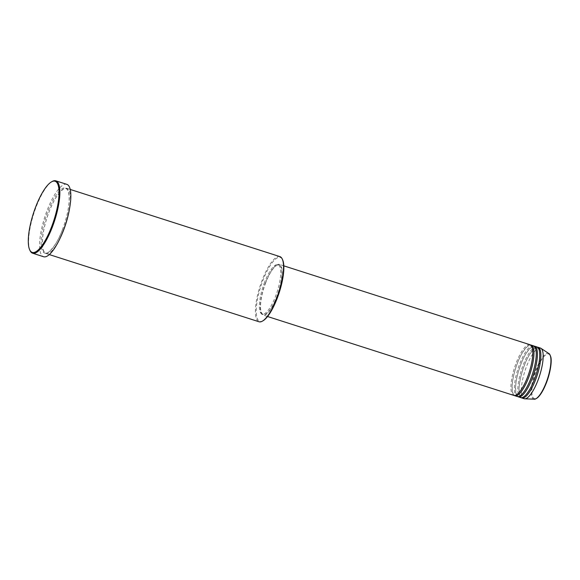 <?xml version="1.0" encoding="UTF-8"?>
<svg xmlns="http://www.w3.org/2000/svg" width="580" height="580" viewBox="0 0 580 580"><rect width="100%" height="100%" fill="white"/><g stroke="black" fill="none" stroke-linecap="round" stroke-linejoin="round"><path stroke-width="0.43" stroke-dasharray="2.9 2.17" d="M529.968 344.708A26.608 7.692 -72.2 0 0 516.28 362.739A26.608 7.692 -72.2 0 0 513.735 395.386M530.526 344.977A26.608 7.692 -72.2 0 0 517.433 363.109A26.608 7.692 -72.2 0 0 514.337 395.495M533.433 345.818A26.608 7.692 -72.2 0 0 519.745 363.849A26.608 7.692 -72.2 0 0 517.201 396.495M533.984 346.086A26.608 7.692 -72.2 0 0 520.898 364.218A26.608 7.692 -72.2 0 0 517.802 396.604M536.899 346.934A26.608 7.692 -72.2 0 0 523.211 364.958A26.608 7.692 -72.2 0 0 520.666 397.604M537.45 347.195A26.608 7.692 -72.2 0 0 524.363 365.327A26.608 7.692 -72.2 0 0 521.268 397.713M263.074 320.747A33.575 9.708 107.8 0 1 263.015 280.154A33.575 9.708 107.8 0 1 282.605 259.789M279.908 256.614A34.206 9.889 -72.2 0 0 262.305 279.792A34.206 9.889 -72.2 0 0 259.035 321.769M30.015 250.524A38.012 10.984 107.8 0 1 36.264 206.589A38.012 10.984 107.8 0 1 52.128 181.504M69.448 209.061A34.206 9.889 -72.2 0 0 66.794 188.333A34.206 9.889 -72.2 0 0 49.191 211.519A34.206 9.889 -72.2 0 0 45.922 253.489A34.206 9.889 -72.2 0 0 60.124 238.162M265.625 282.438A26.608 7.692 -72.2 0 0 263.081 315.085A26.608 7.692 -72.2 0 0 276.776 297.054A26.608 7.692 -72.2 0 0 279.321 264.407A26.608 7.692 -72.2 0 0 265.625 282.438M265.763 282.612A25.97 7.504 -72.2 0 0 263.276 314.476A25.97 7.504 -72.2 0 0 276.645 296.88A25.97 7.504 -72.2 0 0 279.125 265.009A25.97 7.504 -72.2 0 0 265.763 282.612M264.603 282.243A25.97 7.504 -72.2 0 0 262.124 314.106A25.97 7.504 -72.2 0 0 275.486 296.51A25.97 7.504 -72.2 0 0 277.972 264.639A25.97 7.504 -72.2 0 0 264.603 282.243M66.802 184.346A38.012 10.984 -72.2 0 0 47.241 210.105A38.012 10.984 -72.2 0 0 43.609 256.737M540.364 348.043A26.608 7.692 -72.2 0 0 526.676 366.074A26.608 7.692 -72.2 0 0 524.132 398.721M546.389 382.771A23.403 6.764 107.8 0 1 533.216 397.778A23.403 6.764 107.8 0 1 536.587 369.91A23.403 6.764 107.8 0 1 550.492 356.345M548.898 353.575A24.019 6.938 -72.2 0 0 536.029 369.605A24.019 6.938 -72.2 0 0 534.289 399.171M62.372 229.941A34.206 9.889 -72.2 0 0 67.294 189.203A34.206 9.889 -72.2 0 0 48.038 211.149A34.206 9.889 -72.2 0 0 43.108 251.88A34.206 9.889 -72.2 0 0 62.372 229.941M527.416 377.312C530.301 369.692 532.027 362.572 532.607 355.953C533.129 346.63 530.889 345.441 530.352 345.499C530.178 343.476 522.413 349.204 517.447 363.152C514.562 370.772 512.829 377.899 512.256 384.518C511.734 393.834 513.974 395.024 514.503 394.965C514.685 396.988 522.442 391.261 527.416 377.312M530.881 378.421C533.767 370.801 535.492 363.682 536.072 357.062C536.594 347.739 534.354 346.55 533.817 346.608C533.643 344.585 525.879 350.313 520.913 364.262C518.027 371.889 516.294 379.008 515.714 385.627C515.199 394.951 517.44 396.133 517.969 396.082C518.15 398.098 525.908 392.377 530.881 378.421M534.347 379.537C537.232 371.911 538.958 364.791 539.538 358.172C540.06 348.848 537.82 347.659 537.283 347.717C537.109 345.702 529.344 351.422 524.378 365.371C521.492 372.998 519.76 380.117 519.18 386.737C518.665 396.06 520.905 397.249 521.434 397.191C521.616 399.207 529.373 393.486 534.347 379.537M62.357 229.898C66.004 220.277 68.222 211.243 69.013 202.804C69.825 190.842 66.939 188.652 66.026 188.754C65.17 186.187 55.361 194.271 49.206 211.562C45.559 221.176 43.34 230.209 42.55 238.655C41.738 250.611 44.624 252.8 45.537 252.699C46.385 255.265 56.202 247.181 62.357 229.898M267.568 316.52L263.081 315.085M263.276 314.476L262.124 314.106M49.329 254.584L45.922 253.489M70.202 189.428L66.794 188.333M279.125 265.009L277.972 264.639M283.801 265.843L279.321 264.407"/><path stroke-width="0.87" d="M267.568 316.52L513.735 395.386A26.608 7.692 -72.2 0 0 527.43 377.355A26.608 7.692 -72.2 0 0 529.968 344.708L283.801 265.843M514.337 395.495A26.608 7.692 -72.2 0 0 514.888 395.756A26.608 7.692 -72.2 0 0 528.583 377.725A26.608 7.692 -72.2 0 0 531.128 345.078A26.608 7.692 -72.2 0 0 530.526 344.977M514.888 395.756L517.201 396.495A26.608 7.692 -72.2 0 0 530.889 378.464A26.608 7.692 -72.2 0 0 533.433 345.818L531.128 345.078M517.802 396.604A26.608 7.692 -72.2 0 0 518.353 396.865A26.608 7.692 -72.2 0 0 532.048 378.834A26.608 7.692 -72.2 0 0 534.593 346.195A26.608 7.692 -72.2 0 0 533.984 346.086M518.353 396.865L520.666 397.604A26.608 7.692 -72.2 0 0 534.354 379.581A26.608 7.692 -72.2 0 0 536.899 346.934L534.593 346.195M521.268 397.713A26.608 7.692 -72.2 0 0 521.819 397.974A26.608 7.692 -72.2 0 0 535.514 379.951A26.608 7.692 -72.2 0 0 538.059 347.304A26.608 7.692 -72.2 0 0 537.45 347.195M282.264 259.043L282.605 259.789A33.575 9.708 107.8 0 1 277.08 298.599A33.575 9.708 107.8 0 1 263.074 320.747L262.363 321.161A34.206 9.889 -72.2 0 0 276.638 298.584A34.206 9.889 -72.2 0 0 282.264 259.043A34.206 9.889 -72.2 0 0 279.908 256.614L70.202 189.428M49.329 254.584L259.035 321.769A34.206 9.889 -72.2 0 0 262.363 321.161M35.822 206.574A37.374 10.803 -72.2 0 0 29.674 249.777A37.374 10.803 -72.2 0 0 51.482 227.106A37.374 10.803 -72.2 0 0 51.417 181.917A37.374 10.803 -72.2 0 0 35.822 206.574M51.417 181.917L52.128 181.504A38.012 10.984 107.8 0 1 55.825 180.829A38.012 10.984 107.8 0 1 52.193 227.469A38.012 10.984 107.8 0 1 32.632 253.221A38.012 10.984 107.8 0 1 30.015 250.524L29.674 249.777M60.124 238.162A34.206 9.889 -72.2 0 0 63.525 230.311A34.206 9.889 -72.2 0 0 69.448 209.061M32.632 253.221L43.609 256.737A38.012 10.984 -72.2 0 0 63.169 230.985A38.012 10.984 -72.2 0 0 66.802 184.346L55.825 180.829M521.819 397.974L524.132 398.721A26.608 7.692 -72.2 0 0 524.748 398.822A26.608 7.692 -72.2 0 0 537.82 380.69A26.608 7.692 -72.2 0 0 540.93 348.312A26.608 7.692 -72.2 0 0 540.364 348.043L538.059 347.304M548.898 353.575C549.419 353.626 550.036 354.699 550.746 356.787C552.015 360.593 550.587 372.142 546.404 382.814C543.634 389.876 540.72 394.813 537.66 397.634C535.869 398.924 534.745 399.432 534.289 399.171A24.019 6.938 -72.2 0 0 546.092 382.8A24.019 6.938 -72.2 0 0 548.898 353.575L540.93 348.312M550.492 356.345A23.403 6.764 107.8 0 1 546.389 382.771M534.289 399.171L524.748 398.822"/></g></svg>
